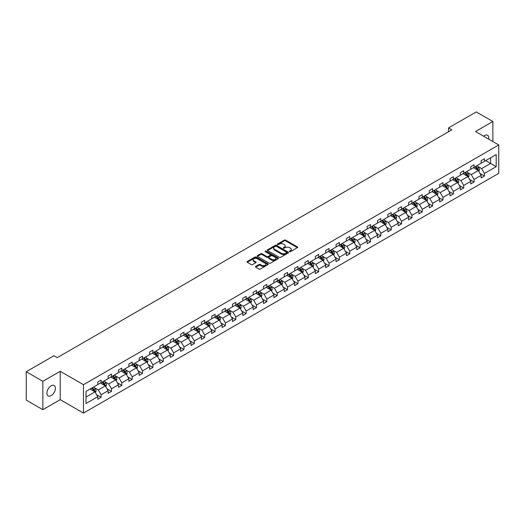 <?xml version="1.0" encoding="UTF-8"?>
<svg xmlns="http://www.w3.org/2000/svg" width="525" height="525" viewBox="0 0 525 525"><rect width="100%" height="100%" fill="white"/><g stroke="black" fill="none" stroke-linecap="round" stroke-linejoin="round"><path stroke-width="0.79" d="M289.531 251.652A0.643 0.374 0 0 0 290.443 251.652L297.373 247.649A0.919 0.532 0 0 0 297.642 247.275A0.919 0.532 0 0 0 297.373 246.901L285.639 240.122A0.919 0.532 0 0 0 284.333 240.122L277.41 244.125A0.643 0.374 0 0 0 278.322 244.65L279.215 244.132A2.953 1.706 0 0 1 283.388 244.132L284.366 244.696A2.953 1.706 0 0 1 285.233 245.903A2.953 1.706 0 0 1 284.366 247.104L283.467 247.623A0.643 0.374 0 0 0 284.379 248.148L285.278 247.629A2.953 1.706 0 0 1 289.452 247.629L290.43 248.194A2.953 1.706 0 0 1 291.29 249.401A2.953 1.706 0 0 1 290.43 250.609L289.531 251.121A0.643 0.374 0 0 0 289.531 251.652L289.531 251.121M51.155 395.62A6.011 3.472 120 0 0 55.079 390.324A6.011 3.472 120 0 0 54.16 385.508A6.011 3.472 120 0 0 51.155 385.803A6.011 3.472 120 0 0 47.23 391.099A6.011 3.472 120 0 0 48.149 395.916A6.011 3.472 120 0 0 51.155 395.62M488.716 139.158A6.011 3.472 120 0 0 487.574 135.273A6.011 3.472 120 0 0 484.568 135.575A6.011 3.472 120 0 0 483.643 136.224M255.714 266.392A0.919 0.532 0 0 0 255.445 266.772A0.919 0.532 0 0 0 255.714 267.146L259.009 269.049A0.919 0.532 0 0 0 260.308 269.049L268.006 264.607A0.919 0.532 0 0 0 268.275 264.233A0.919 0.532 0 0 0 268.006 263.852L256.272 257.079A0.919 0.532 0 0 0 254.966 257.079L247.275 261.522A0.919 0.532 0 0 0 247.006 261.896A0.919 0.532 0 0 0 247.275 262.27L251.252 264.567A0.919 0.532 0 0 0 252.551 264.567L255.846 262.671A0.919 0.532 0 0 0 256.115 262.29A0.919 0.532 0 0 0 255.846 261.916L253.877 260.774A2.467 1.424 0 0 1 253.148 259.77A2.467 1.424 0 0 1 254.671 258.457A2.467 1.424 0 0 1 257.362 258.766L265.086 263.222A2.467 1.424 0 0 1 265.808 264.233A2.467 1.424 0 0 1 264.285 265.545A2.467 1.424 0 0 1 261.601 265.237L260.308 264.495A0.919 0.532 0 0 0 259.009 264.495L255.714 266.392L255.714 267.146M60.218 371.293L42.853 381.314L26.25 371.733L26.25 400.102L42.853 409.69L60.218 399.663L83.468 413.083L83.468 384.713L60.218 371.293L60.218 399.663M492.87 141.553L492.87 121.498L475.506 131.526L498.75 144.946L83.468 384.713M492.87 121.498L476.267 111.917L448.54 127.923L448.54 131.755M26.25 371.733L53.977 355.72L57.297 357.637L451.861 129.839L448.54 127.923M279.28 257.342A0.919 0.532 0 0 0 280.586 257.342L288.277 252.899A0.919 0.532 0 0 0 288.547 252.525A0.919 0.532 0 0 0 288.277 252.151L276.544 245.372A0.919 0.532 0 0 0 275.238 245.372L267.547 249.815A0.919 0.532 0 0 0 267.277 250.189A0.919 0.532 0 0 0 267.547 250.569L279.28 257.342M265.558 251.79A0.643 0.374 0 0 1 266.208 251.882L266.208 251.114L278.138 257.998A0.919 0.532 0 0 1 278.408 258.379A0.919 0.532 0 0 1 278.138 258.753L270.447 263.196A0.919 0.532 0 0 1 269.141 263.196L257.408 256.423L260.702 254.533L260.702 253.765L257.408 255.668A0.919 0.532 0 0 0 257.138 256.043A0.919 0.532 0 0 0 257.408 256.423L257.408 255.668M260.702 254.533A0.919 0.532 0 0 1 262.008 254.533L262.008 253.765A0.919 0.532 0 0 0 260.702 253.765M262.008 253.765L266.766 256.515A0.919 0.532 0 0 0 268.072 256.515L270.25 255.255A0.919 0.532 0 0 0 270.526 254.874A0.919 0.532 0 0 0 270.25 254.5L265.296 251.639A0.643 0.374 0 0 1 266.208 251.114M42.853 381.314L42.853 409.69M86.021 391.361L97.775 384.576L97.775 382.01L101.095 380.087L101.095 382.659L108.137 378.597L108.137 376.025L111.457 374.108L111.457 376.674L118.499 372.612L118.499 370.046L121.82 368.13L121.82 370.696L128.861 366.634L128.861 364.061L132.182 362.145L132.182 364.717L139.217 360.649L139.217 358.083L142.537 356.167L142.537 358.733L149.579 354.67L149.579 352.098L152.9 350.182L152.9 352.754L159.941 348.685L159.941 346.119L163.262 344.203L163.262 346.769L170.303 342.707L170.303 340.134L173.624 338.218L173.624 340.791L180.659 336.722L180.659 334.156L183.98 332.24L183.98 334.806L191.021 330.743L191.021 328.171L194.342 326.255L194.342 328.827L201.383 324.758L201.383 322.192L204.704 320.276L204.704 322.842L211.746 318.78L211.746 316.207L215.066 314.291L215.066 316.864L222.101 312.795L222.101 310.229L225.422 308.313L225.422 310.879L232.463 306.817L232.463 304.244L235.784 302.328L235.784 304.9L242.826 300.832L242.826 298.266L246.146 296.349L246.146 298.915L253.188 294.853L253.188 292.281L256.508 290.364L256.508 292.937L263.543 288.868L263.543 286.302L266.864 284.386L266.864 286.952L273.906 282.89L273.906 280.317L277.226 278.401L277.226 280.973L284.268 276.905L284.268 274.339L287.588 272.423L287.588 274.988L294.63 270.926L294.63 268.354L297.951 266.438L297.951 269.01L304.986 264.941L304.986 262.375L308.306 260.459L308.306 263.025L315.348 258.963L315.348 256.397L318.668 254.474L318.668 257.047L325.71 252.984L325.71 250.412L329.031 248.496L329.031 251.062L336.072 246.999L336.072 244.433L339.393 242.511L339.393 245.083L346.428 241.021L346.428 238.448L349.748 236.532L349.748 239.098L356.79 235.036L356.79 232.47L360.111 230.547L360.111 233.12L367.152 229.058L367.152 226.485L370.473 224.569L370.473 227.135L377.514 223.073L377.514 220.507L380.835 218.584L380.835 221.156L387.87 217.094L387.87 214.522L391.191 212.605L391.191 215.171L398.232 211.109L398.232 208.543L401.553 206.627L401.553 209.193L408.594 205.131L408.594 202.558L411.915 200.642L411.915 203.214L418.957 199.146L418.957 196.58L422.277 194.663L422.277 197.229L429.312 193.167L429.312 190.595L432.633 188.678L432.633 191.251L439.674 187.182L439.674 184.616L442.995 182.7L442.995 185.266L450.037 181.204L450.037 178.631L453.357 176.715L453.357 179.287L460.399 175.219L460.399 172.653L463.719 170.737L463.719 173.302L470.754 169.24L470.754 166.668L474.075 164.752L474.075 167.324L481.117 163.255L481.117 160.689L484.437 158.773L484.437 161.339L496.191 154.553L496.191 166.668L484.437 173.453L484.437 176.026L481.117 177.942L481.117 175.376L474.075 179.438L474.075 182.004L470.754 183.927L470.754 181.355L463.719 185.417L463.719 187.989L460.399 189.906L460.399 187.34L453.357 191.402L453.357 193.968L450.037 195.891L450.037 193.318L442.995 197.38L442.995 199.953L439.674 201.869L439.674 199.303L432.633 203.365L432.633 205.931L429.312 207.854L429.312 205.282L422.277 209.344L422.277 211.916L418.957 213.832L418.957 211.267L411.915 215.329L411.915 217.895L408.594 219.811L408.594 217.245L401.553 221.307L401.553 223.88L398.232 225.796L398.232 223.223L391.191 227.292L391.191 229.858L387.87 231.774L387.87 229.208L380.835 233.271L380.835 235.843L377.514 237.759L377.514 235.187L370.473 239.256L370.473 241.822L367.152 243.738L367.152 241.172L360.111 245.234L360.111 247.807L356.79 249.723L356.79 247.15L349.748 251.219L349.748 253.785L346.428 255.701L346.428 253.135L339.393 257.197L339.393 259.77L336.072 261.686L336.072 259.114L329.031 263.183L329.031 265.748L325.71 267.665L325.71 265.099L318.668 269.161L318.668 271.733L315.348 273.65L315.348 271.077L308.306 275.146L308.306 277.712L304.986 279.628L304.986 277.062L297.951 281.124L297.951 283.697L294.63 285.613L294.63 283.041L287.588 287.109L287.588 289.675L284.268 291.592L284.268 289.026L277.226 293.088L277.226 295.66L273.906 297.577L273.906 295.004L266.864 299.073L266.864 301.639L263.543 303.555L263.543 300.989L256.508 305.051L256.508 307.624L253.188 309.54L253.188 306.967L246.146 311.036L246.146 313.602L242.826 315.518L242.826 312.952L235.784 317.015L235.784 319.587L232.463 321.503L232.463 318.931L225.422 323L225.422 325.566L222.101 327.482L222.101 324.916L215.066 328.978L215.066 331.544L211.746 333.467L211.746 330.894L204.704 334.963L204.704 337.529L201.383 339.445L201.383 336.879L194.342 340.942L194.342 343.508L191.021 345.43L191.021 342.858L183.98 346.92L183.98 349.492L180.659 351.409L180.659 348.843L173.624 352.905L173.624 355.471L170.303 357.394L170.303 354.821L163.262 358.883L163.262 361.456L159.941 363.372L159.941 360.806L152.9 364.868L152.9 367.434L149.579 369.357L149.579 366.785L142.537 370.847L142.537 373.419L139.217 375.336L139.217 372.77L132.182 376.832L132.182 379.398L128.861 381.314L128.861 378.748L121.82 382.81L121.82 385.383L118.499 387.299L118.499 384.727L111.457 388.795L111.457 391.361L108.137 393.277L108.137 390.712L101.095 394.774L101.095 397.346L97.775 399.262L97.775 396.69L86.021 403.482L86.021 391.361M83.468 413.083L498.75 173.322L498.75 144.946M100.432 383.04L105.348 385.882L98.306 389.944L94.467 387.726M98.306 389.944L101.095 394.774M105.348 385.882L108.137 390.712M97.775 383.965L98.306 384.267L101.095 382.659M110.795 377.062L115.71 379.897L108.668 383.965L104.823 381.741M108.668 383.965L111.457 388.795M115.71 379.897L118.499 384.727M108.137 377.98L108.668 378.289L111.457 376.674M121.157 371.077L126.072 373.918L119.031 377.98L115.185 375.762M119.031 377.98L121.82 382.81M126.072 373.918L128.861 378.748M118.499 372.002L119.031 372.304L121.82 370.696M131.513 365.098L136.428 367.933L129.393 372.002L125.547 369.777M129.393 372.002L132.182 376.832M136.428 367.933L139.217 372.77M128.861 366.017L129.393 366.325L132.182 364.717M141.875 359.113L146.79 361.955L139.748 366.017L135.909 363.799M139.748 366.017L142.537 370.847M146.79 361.955L149.579 366.785M139.217 360.038L139.748 360.34L142.537 358.733M152.237 353.135L157.152 355.97L150.111 360.038L146.265 357.82M150.111 360.038L152.9 364.868M157.152 355.97L159.941 360.806M149.579 354.053L150.111 354.362L152.9 352.754M162.599 347.156L167.514 349.991L160.473 354.053L156.627 351.835M160.473 354.053L163.262 358.883M167.514 349.991L170.303 354.821M159.941 348.075L160.473 348.377L163.262 346.769M172.955 341.171L177.87 344.006L170.835 348.075L166.989 345.857M170.835 348.075L173.624 352.905M177.87 344.006L180.659 348.843M170.303 342.09L170.835 342.398L173.624 340.791M183.317 335.193L188.232 338.028L181.191 342.09L177.352 339.872M181.191 342.09L183.98 346.92M188.232 338.028L191.021 342.858M180.659 336.112L181.191 336.42L183.98 334.806M193.679 329.208L198.594 332.043L191.553 336.112L187.707 333.893M191.553 336.112L194.342 340.942M198.594 332.043L201.383 336.879M191.021 330.127L191.553 330.435L194.342 328.827M204.041 323.229L208.957 326.064L201.915 330.127L198.069 327.908M201.915 330.127L204.704 334.963M208.957 326.064L211.746 330.894M201.383 324.148L201.915 324.457L204.704 322.842M214.397 317.244L219.312 320.079L212.277 324.148L208.432 321.93M212.277 324.148L215.066 328.978M219.312 320.079L222.101 324.916M211.746 318.163L212.277 318.472L215.066 316.864M224.759 311.266L229.674 314.101L222.633 318.163L218.794 315.945M222.633 318.163L225.422 323M229.674 314.101L232.463 318.931M222.101 312.185L222.633 312.493L225.422 310.879M235.121 305.281L240.037 308.123L232.995 312.185L229.149 309.967M232.995 312.185L235.784 317.015M240.037 308.123L242.826 312.952M232.463 306.2L232.995 306.508L235.784 304.9M245.483 299.303L250.399 302.137L243.357 306.2L239.512 303.982M243.357 306.2L246.146 311.036M250.399 302.137L253.188 306.967M242.826 300.221L243.357 300.53L246.146 298.915M255.839 293.317L260.754 296.159L253.719 300.221L249.874 298.003M253.719 300.221L256.508 305.051M260.754 296.159L263.543 300.989M253.188 294.236L253.719 294.545L256.508 292.937M266.201 287.339L271.117 290.174L264.075 294.236L260.236 292.018M264.075 294.236L266.864 299.073M271.117 290.174L273.906 295.004M263.543 288.258L264.075 288.566L266.864 286.952M276.563 281.354L281.479 284.196L274.437 288.258L270.592 286.04M274.437 288.258L277.226 293.088M281.479 284.196L284.268 289.026M273.906 282.273L274.437 282.581L277.226 280.973M286.926 275.376L291.841 278.211L284.799 282.273L280.954 280.055M284.799 282.273L287.588 287.109M291.841 278.211L294.63 283.041M284.268 276.294L284.799 276.603L287.588 274.988M297.281 269.391L302.197 272.232L295.162 276.294L291.316 274.076M295.162 276.294L297.951 281.124M302.197 272.232L304.986 277.062M294.63 270.309L295.162 270.618L297.951 269.01M307.643 263.412L312.559 266.247L305.517 270.309L301.678 268.091M305.517 270.309L308.306 275.146M312.559 266.247L315.348 271.077M304.986 264.331L305.517 264.639L308.306 263.025M318.006 257.427L322.921 260.269L315.879 264.331L312.034 262.113M315.879 264.331L318.668 269.161M322.921 260.269L325.71 265.099M315.348 258.353L315.879 258.654L318.668 257.047M328.368 251.449L333.283 254.284L326.242 258.353L322.396 256.128M326.242 258.353L329.031 263.183M333.283 254.284L336.072 259.114M325.71 252.368L326.242 252.676L329.031 251.062M338.723 245.464L343.639 248.305L336.604 252.368L332.758 250.149M336.604 252.368L339.393 257.197M343.639 248.305L346.428 253.135M336.072 246.389L336.604 246.691L339.393 245.083M349.086 239.485L354.001 242.32L346.959 246.389L343.12 244.164M346.959 246.389L349.748 251.219M354.001 242.32L356.79 247.15M346.428 240.404L346.959 240.713L349.748 239.098M359.448 233.5L364.363 236.342L357.322 240.404L353.476 238.186M357.322 240.404L360.111 245.234M364.363 236.342L367.152 241.172M356.79 234.426L357.322 234.727L360.111 233.12M369.81 227.522L374.725 230.357L367.684 234.426L363.838 232.201M367.684 234.426L370.473 239.256M374.725 230.357L377.514 235.187M367.152 228.441L367.684 228.749L370.473 227.135M380.166 221.537L385.081 224.378L378.046 228.441L374.2 226.223M378.046 228.441L380.835 233.271M385.081 224.378L387.87 229.208M377.514 222.462L378.046 222.764L380.835 221.156M390.528 215.558L395.443 218.393L388.402 222.462L384.562 220.238M388.402 222.462L391.191 227.292M395.443 218.393L398.232 223.223M387.87 216.477L388.402 216.786L391.191 215.171M400.89 209.573L405.805 212.415L398.764 216.477L394.918 214.259M398.764 216.477L401.553 221.307M405.805 212.415L408.594 217.245M398.232 210.499L398.764 210.801L401.553 209.193M411.252 203.595L416.167 206.43L409.126 210.499L405.28 208.274M409.126 210.499L411.915 215.329M416.167 206.43L418.957 211.267M408.594 204.514L409.126 204.822L411.915 203.214M421.608 197.61L426.523 200.452L419.488 204.514L415.642 202.296M419.488 204.514L422.277 209.344M426.523 200.452L429.312 205.282M418.957 198.535L419.488 198.837L422.277 197.229M431.97 191.632L436.885 194.467L429.844 198.535L426.005 196.317M429.844 198.535L432.633 203.365M436.885 194.467L439.674 199.303M429.312 192.55L429.844 192.859L432.633 191.251M442.332 185.653L447.248 188.488L440.206 192.55L436.36 190.332M440.206 192.55L442.995 197.38M447.248 188.488L450.037 193.318M439.674 186.572L440.206 186.874L442.995 185.266M452.694 179.668L457.61 182.503L450.568 186.572L446.723 184.354M450.568 186.572L453.357 191.402M457.61 182.503L460.399 187.34M450.037 180.587L450.568 180.895L453.357 179.287M463.05 173.69L467.965 176.525L460.93 180.587L457.085 178.369M460.93 180.587L463.719 185.417M467.965 176.525L470.754 181.355M460.399 174.608L460.93 174.917L463.719 173.302M473.412 167.705L478.327 170.54L471.286 174.608L467.447 172.39M471.286 174.608L474.075 179.438M478.327 170.54L481.117 175.376M470.754 168.623L471.286 168.932L474.075 167.324M485.697 160.611L490.613 163.452L481.648 168.623L477.803 166.405M481.648 168.623L484.437 173.453M496.191 166.668L490.613 163.452L490.613 157.776L496.191 154.553M481.117 162.645L481.648 162.953L484.437 161.339M86.021 397.038L94.986 391.86L90.07 389.025M94.986 391.86L97.775 396.69M480.021 173.473L484.437 176.026M469.658 179.458L474.075 182.004M459.303 185.437L463.719 187.989M448.941 191.422L453.357 193.968M438.578 197.4L442.995 199.953M428.216 203.385L432.633 205.931M417.861 209.363L422.277 211.916M407.498 215.348L411.915 217.895M397.136 221.327L401.553 223.88M386.774 227.312L391.191 229.858M376.418 233.29L380.835 235.843M366.056 239.275L370.473 241.822M355.694 245.254L360.111 247.807M345.332 251.239L349.748 253.785M334.976 257.217L339.393 259.77M324.614 263.202L329.031 265.748M314.252 269.181L318.668 271.733M303.89 275.166L308.306 277.712M293.534 281.144L297.951 283.697M283.172 287.129L287.588 289.675M272.81 293.108L277.226 295.66M262.447 299.092L266.864 301.639M252.092 305.071L256.508 307.624M241.73 311.056L246.146 313.602M231.368 317.034L235.784 319.587M221.005 323.013L225.422 325.566M210.65 328.998L215.066 331.544M200.287 334.976L204.704 337.529M189.925 340.961L194.342 343.508M179.563 346.94L183.98 349.492M169.207 352.925L173.624 355.471M158.845 358.903L163.262 361.456M148.483 364.888L152.9 367.434M138.121 370.867L142.537 373.419M127.765 376.852L132.182 379.398M117.403 382.83L121.82 385.383M107.041 388.815L111.457 391.361M96.679 394.793L101.095 397.346M289.793 251.744L290.43 251.37A2.953 1.706 0 0 0 291.29 250.169L291.29 249.401M285.233 245.903L285.233 246.671A2.953 1.706 0 0 1 284.366 247.872L283.73 248.24M297.36 247.656L285.639 240.89A0.919 0.532 0 0 0 284.333 240.89L277.666 244.742M288.264 252.906L276.544 246.14A0.919 0.532 0 0 0 275.238 246.14L267.56 250.576M286.65 252.787A0.643 0.374 0 0 0 286.65 252.262L276.347 246.317A0.643 0.374 0 0 0 275.435 246.317L274.49 246.862A2.953 1.706 0 0 0 273.623 248.062A2.953 1.706 0 0 0 274.49 249.27L281.531 253.332A2.953 1.706 0 0 0 285.705 253.332L286.65 252.787L286.65 253.555A0.643 0.374 0 0 0 286.834 253.293L286.834 252.525M273.623 248.062L273.623 248.83A2.953 1.706 0 0 0 274.49 250.038L274.49 249.27M286.65 253.555L285.705 254.1A2.953 1.706 0 0 1 281.531 254.1L274.49 250.038M262.008 254.533L266.766 257.283A0.919 0.532 0 0 0 268.072 257.283L270.25 256.023A0.919 0.532 0 0 0 270.526 255.642L270.526 254.874M266.208 251.882L278.125 258.759M271.701 259.363A2.467 1.424 0 0 0 274.391 259.672A2.467 1.424 0 0 0 275.914 258.359A2.467 1.424 0 0 0 275.192 257.355L272.468 255.78A0.919 0.532 0 0 0 271.162 255.78L268.984 257.04A0.919 0.532 0 0 0 268.715 257.421A0.919 0.532 0 0 0 268.984 257.795L271.701 259.363L271.701 260.131A2.467 1.424 0 0 0 274.391 260.439A2.467 1.424 0 0 0 275.914 259.127L275.914 258.359M268.715 257.421L268.715 258.182A0.919 0.532 0 0 0 268.984 258.562L268.984 257.795M271.701 260.131L268.984 258.562M265.808 264.233L265.808 265A2.467 1.424 0 0 1 264.285 266.313A2.467 1.424 0 0 1 261.601 266.004L260.308 265.263A0.919 0.532 0 0 0 259.009 265.263L255.727 267.153M253.148 259.77L253.148 260.538A2.467 1.424 0 0 0 253.877 261.542L253.877 260.774M255.846 261.916L255.846 262.671L253.877 261.542M267.993 264.613L256.272 257.847A0.919 0.532 0 0 0 254.966 257.847L247.288 262.283L247.275 261.522M478.833 171.419L479.443 169.654A2.487 1.437 -120 0 0 478.649 167.534L477.159 165.546M474.482 168.322L473.839 167.462M477.96 170.33L478.098 169.759A2.487 1.437 -120 0 0 477.389 168.262L475.893 166.274M475.269 166.628L476.917 168.82A1.267 0.735 60 0 1 477.146 169.207L478.098 169.759M475.099 166.733L476.588 168.722A2.487 1.437 60 0 1 477.212 169.897M468.471 177.398L469.081 175.632A2.487 1.437 -120 0 0 468.287 173.512L466.797 171.524M464.126 174.307L463.477 173.44M467.598 176.315L467.742 175.744A2.487 1.437 -120 0 0 467.027 174.241L465.537 172.252M464.914 172.613L466.554 174.805A1.267 0.735 60 0 1 466.784 175.186L467.742 175.744M464.737 172.712L466.233 174.707A2.487 1.437 60 0 1 466.85 175.882M458.108 183.382L458.725 181.617A2.487 1.437 -120 0 0 457.925 179.498L456.435 177.509M453.764 180.285L453.114 179.425M457.242 182.293L457.38 181.722A2.487 1.437 -120 0 0 456.665 180.226L455.175 178.238M454.552 178.592L456.192 180.784A1.267 0.735 60 0 1 456.422 181.171L457.38 181.722M454.381 178.697L455.871 180.685A2.487 1.437 60 0 1 456.488 181.86M447.753 189.361L448.363 187.596A2.487 1.437 -120 0 0 447.569 185.476L446.079 183.488M443.402 186.27L442.759 185.404M446.88 188.278L447.018 187.701A2.487 1.437 -120 0 0 446.303 186.204L444.813 184.216M444.189 184.577L445.83 186.769A1.267 0.735 60 0 1 446.06 187.149L447.018 187.701M444.019 184.675L445.508 186.664A2.487 1.437 60 0 1 446.132 187.845M437.391 195.346L438.001 193.581A2.487 1.437 -120 0 0 437.207 191.461L435.717 189.473M433.04 192.248L432.397 191.389M436.518 194.257L436.656 193.686A2.487 1.437 -120 0 0 435.947 192.189L434.457 190.201M433.827 190.555L435.474 192.747A1.267 0.735 60 0 1 435.704 193.134L436.656 193.686M433.657 190.66L435.146 192.649A2.487 1.437 60 0 1 435.77 193.823M427.028 201.324L427.639 199.559A2.487 1.437 -120 0 0 426.845 197.439L425.355 195.451M422.684 198.233L422.034 197.367M426.156 200.242L426.3 199.664A2.487 1.437 -120 0 0 425.585 198.168L424.095 196.179M423.472 196.54L425.112 198.732A1.267 0.735 60 0 1 425.342 199.113L426.3 199.664M423.294 196.639L424.791 198.627A2.487 1.437 60 0 1 425.408 199.808M416.666 207.309L417.283 205.544A2.487 1.437 -120 0 0 416.489 203.424L414.993 201.429M412.322 204.212L411.672 203.352M415.8 206.22L415.938 205.649A2.487 1.437 -120 0 0 415.223 204.153L413.733 202.164M413.109 202.519L414.75 204.711A1.267 0.735 60 0 1 414.98 205.098L415.938 205.649M412.939 202.624L414.428 204.612A2.487 1.437 60 0 1 415.045 205.787M406.311 213.288L406.921 211.523A2.487 1.437 -120 0 0 406.127 209.403L404.637 207.414M401.96 210.197L401.317 209.331M405.438 212.198L405.576 211.627A2.487 1.437 -120 0 0 404.86 210.131L403.371 208.143M402.747 208.504L404.388 210.696A1.267 0.735 60 0 1 404.617 211.076L405.576 211.627M402.577 208.602L404.066 210.591A2.487 1.437 60 0 1 404.69 211.772M395.948 219.273L396.559 217.507A2.487 1.437 -120 0 0 395.765 215.388L394.275 213.393M391.598 216.175L390.954 215.316M395.076 218.183L395.213 217.613A2.487 1.437 -120 0 0 394.505 216.116L393.015 214.121M392.385 214.482L394.032 216.674A1.267 0.735 60 0 1 394.262 217.061L395.213 217.613M392.214 214.587L393.704 216.576A2.487 1.437 60 0 1 394.327 217.75M385.586 225.251L386.197 223.486A2.487 1.437 -120 0 0 385.402 221.366L383.913 219.378M381.242 222.16L380.592 221.294M384.713 224.162L384.858 223.591A2.487 1.437 -120 0 0 384.142 222.095L382.653 220.106M382.029 220.467L383.67 222.659A1.267 0.735 60 0 1 383.9 223.04L384.858 223.591M381.852 220.566L383.348 222.554A2.487 1.437 60 0 1 383.965 223.729M375.224 231.23L375.841 229.471A2.487 1.437 -120 0 0 375.047 227.351L373.551 225.356M370.88 228.139L370.23 227.279M374.358 230.147L374.496 229.576A2.487 1.437 -120 0 0 373.78 228.08L372.291 226.085M371.667 226.446L373.308 228.637A1.267 0.735 60 0 1 373.538 229.025L374.496 229.576M371.497 226.551L372.986 228.539A2.487 1.437 60 0 1 373.603 229.714M364.868 237.215L365.479 235.449A2.487 1.437 -120 0 0 364.685 233.33L363.195 231.341M360.517 234.124L359.874 233.257M363.996 236.125L364.133 235.554A2.487 1.437 -120 0 0 363.418 234.058L361.928 232.07M361.305 232.431L362.946 234.623A1.267 0.735 60 0 1 363.175 235.003L364.133 235.554M361.134 232.529L362.624 234.518A2.487 1.437 60 0 1 363.248 235.692M354.506 243.193L355.117 241.434A2.487 1.437 -120 0 0 354.322 239.315L352.833 237.32M350.155 240.102L349.512 239.243M353.633 242.11L353.771 241.539A2.487 1.437 -120 0 0 353.062 240.043L351.573 238.048M350.949 238.409L352.59 240.601A1.267 0.735 60 0 1 352.82 240.988L353.771 241.539M350.772 238.514L352.262 240.502A2.487 1.437 60 0 1 352.885 241.677M344.144 249.178L344.754 247.413A2.487 1.437 -120 0 0 343.96 245.293L342.471 243.305M339.8 246.087L339.15 245.221M343.271 248.089L343.416 247.518A2.487 1.437 -120 0 0 342.7 246.022L341.211 244.033M340.587 244.394L342.228 246.586A1.267 0.735 60 0 1 342.458 246.967L343.416 247.518M340.41 244.493L341.906 246.481A2.487 1.437 60 0 1 342.523 247.656M333.782 255.157L334.399 253.398A2.487 1.437 -120 0 0 333.605 251.278L332.108 249.283M329.438 252.066L328.788 251.199M332.916 254.074L333.053 253.503A2.487 1.437 -120 0 0 332.338 252.007L330.848 250.012M330.225 250.373L331.866 252.564A1.267 0.735 60 0 1 332.095 252.952L333.053 253.503M330.054 250.471L331.544 252.466A2.487 1.437 60 0 1 332.161 253.641M323.426 261.142L324.037 259.376A2.487 1.437 -120 0 0 323.243 257.257L321.753 255.268M319.075 258.044L318.432 257.184M322.553 260.052L322.691 259.481A2.487 1.437 -120 0 0 321.976 257.985L320.486 255.997M319.863 256.358L321.503 258.543A1.267 0.735 60 0 1 321.733 258.93L322.691 259.481M319.692 256.456L321.182 258.444A2.487 1.437 60 0 1 321.805 259.619M313.064 267.12L313.674 265.361A2.487 1.437 -120 0 0 312.88 263.242L311.391 261.247M308.713 264.029L308.07 263.163M312.191 266.037L312.329 265.466A2.487 1.437 -120 0 0 311.62 263.97L310.131 261.975M309.507 262.336L311.148 264.528A1.267 0.735 60 0 1 311.377 264.915L312.329 265.466M309.33 262.434L310.82 264.429A2.487 1.437 60 0 1 311.443 265.604M302.702 273.105L303.312 271.34A2.487 1.437 -120 0 0 302.518 269.22L301.028 267.232M298.358 270.007L297.708 269.148M301.829 272.016L301.973 271.445A2.487 1.437 -120 0 0 301.258 269.948L299.768 267.96M299.145 268.321L300.786 270.506A1.267 0.735 60 0 1 301.015 270.893L301.973 271.445M298.968 268.419L300.464 270.408A2.487 1.437 60 0 1 301.081 271.582M292.346 279.083L292.957 277.325A2.487 1.437 -120 0 0 292.162 275.205L290.666 273.21M287.995 275.993L287.346 275.126M291.473 278.001L291.611 277.43A2.487 1.437 -120 0 0 290.896 275.933L289.406 273.938M288.783 274.299L290.423 276.491A1.267 0.735 60 0 1 290.653 276.878L291.611 277.43M288.612 274.398L290.102 276.393A2.487 1.437 60 0 1 290.719 277.567M281.984 285.068L282.594 283.303A2.487 1.437 -120 0 0 281.8 281.183L280.311 279.195M277.633 281.971L276.99 281.111M281.111 283.979L281.249 283.408A2.487 1.437 -120 0 0 280.54 281.912L279.044 279.923M278.421 280.284L280.061 282.47A1.267 0.735 60 0 1 280.291 282.857L281.249 283.408M278.25 280.383L279.74 282.371A2.487 1.437 60 0 1 280.363 283.546M271.622 291.047L272.232 289.282A2.487 1.437 -120 0 0 271.438 287.168L269.948 285.173M267.271 287.956L266.628 287.09M270.749 289.964L270.887 289.393A2.487 1.437 -120 0 0 270.178 287.897L268.688 285.902M268.065 286.263L269.706 288.455A1.267 0.735 60 0 1 269.935 288.842L270.887 289.393M267.888 286.361L269.377 288.356A2.487 1.437 60 0 1 270.001 289.531M261.26 297.032L261.87 295.267A2.487 1.437 -120 0 0 261.076 293.147L259.586 291.158M256.915 293.934L256.266 293.075M260.387 295.942L260.531 295.372A2.487 1.437 -120 0 0 259.816 293.875L258.326 291.887M257.703 292.248L259.343 294.433A1.267 0.735 60 0 1 259.573 294.82L260.531 295.372M257.526 292.346L259.022 294.335A2.487 1.437 60 0 1 259.639 295.509M250.904 303.01L251.514 301.245A2.487 1.437 -120 0 0 250.72 299.125L249.224 297.137M246.553 299.919L245.903 299.053M250.031 301.928L250.169 301.357A2.487 1.437 -120 0 0 249.454 299.86L247.964 297.865M247.341 298.226L248.981 300.418A1.267 0.735 60 0 1 249.211 300.805L250.169 301.357M247.17 298.325L248.66 300.32A2.487 1.437 60 0 1 249.277 301.494M240.542 308.995L241.152 307.23A2.487 1.437 -120 0 0 240.358 305.11L238.868 303.122M236.191 305.898L235.548 305.038M239.669 307.906L239.807 307.335A2.487 1.437 -120 0 0 239.098 305.839L237.602 303.85M236.978 304.211L238.619 306.397A1.267 0.735 60 0 1 238.849 306.784L239.807 307.335M236.808 304.31L238.298 306.298A2.487 1.437 60 0 1 238.921 307.473M230.18 314.974L230.79 313.208A2.487 1.437 -120 0 0 229.996 311.089L228.506 309.1M225.829 311.883L225.186 311.017M229.307 313.891L229.445 313.32A2.487 1.437 -120 0 0 228.736 311.817L227.246 309.829M226.623 310.19L228.263 312.382A1.267 0.735 60 0 1 228.493 312.769L229.445 313.32M226.446 310.288L227.935 312.283A2.487 1.437 60 0 1 228.559 313.458M219.817 320.959L220.428 319.193A2.487 1.437 -120 0 0 219.634 317.074L218.144 315.085M215.473 317.861L214.823 317.002M218.945 319.869L219.089 319.298A2.487 1.437 -120 0 0 218.374 317.802L216.884 315.814M216.261 316.175L217.901 318.36A1.267 0.735 60 0 1 218.131 318.747L219.089 319.298M216.083 316.273L217.58 318.262A2.487 1.437 60 0 1 218.197 319.436M209.462 326.937L210.072 325.172A2.487 1.437 -120 0 0 209.278 323.052L207.782 321.064M205.111 323.846L204.461 322.98M208.589 325.854L208.727 325.283A2.487 1.437 -120 0 0 208.012 323.781L206.522 321.792M205.898 322.153L207.539 324.345A1.267 0.735 60 0 1 207.769 324.726L208.727 325.283M205.728 322.252L207.218 324.247A2.487 1.437 60 0 1 207.834 325.421M199.1 332.922L199.71 331.157A2.487 1.437 -120 0 0 198.916 329.037L197.426 327.049M194.749 329.825L194.106 328.965M198.227 331.833L198.365 331.262A2.487 1.437 -120 0 0 197.656 329.766L196.16 327.777M195.536 328.132L197.177 330.323A1.267 0.735 60 0 1 197.407 330.711L198.365 331.262M195.366 328.237L196.855 330.225A2.487 1.437 60 0 1 197.479 331.4M188.738 338.901L189.348 337.135A2.487 1.437 -120 0 0 188.554 335.016L187.064 333.027M184.387 335.81L183.743 334.943M187.865 337.818L188.002 337.247A2.487 1.437 -120 0 0 187.294 335.744L185.804 333.756M185.181 334.117L186.821 336.308A1.267 0.735 60 0 1 187.051 336.689L188.002 337.247M185.003 334.215L186.493 336.21A2.487 1.437 60 0 1 187.117 337.385M178.375 344.886L178.986 343.12A2.487 1.437 -120 0 0 178.192 341.001L176.702 339.012M174.031 341.788L173.381 340.928M177.502 343.796L177.647 343.225A2.487 1.437 -120 0 0 176.932 341.729L175.442 339.741M174.818 340.095L176.459 342.287A1.267 0.735 60 0 1 176.689 342.674L177.647 343.225M174.641 340.2L176.137 342.188A2.487 1.437 60 0 1 176.754 343.363M168.02 350.864L168.63 349.099A2.487 1.437 -120 0 0 167.836 346.979L166.34 344.991M163.669 347.773L163.019 346.907M167.147 349.781L167.285 349.204A2.487 1.437 -120 0 0 166.569 347.708L165.08 345.719M164.456 346.08L166.097 348.272A1.267 0.735 60 0 1 166.327 348.652L167.285 349.204M164.286 346.178L165.775 348.167A2.487 1.437 60 0 1 166.392 349.348M157.657 356.849L158.268 355.084A2.487 1.437 -120 0 0 157.474 352.964L155.984 350.976M153.307 353.752L152.663 352.892M156.785 355.76L156.923 355.189A2.487 1.437 -120 0 0 156.214 353.692L154.718 351.704M154.094 352.058L155.735 354.25A1.267 0.735 60 0 1 155.964 354.637L156.923 355.189M153.923 352.163L155.413 354.152A2.487 1.437 60 0 1 156.037 355.327M147.295 362.827L147.906 361.062A2.487 1.437 -120 0 0 147.112 358.942L145.622 356.954M142.944 359.737L142.301 358.87M146.423 361.745L146.56 361.167A2.487 1.437 -120 0 0 145.852 359.671L144.362 357.683M143.738 358.043L145.379 360.235A1.267 0.735 60 0 1 145.609 360.616L146.56 361.167M143.561 358.142L145.051 360.13A2.487 1.437 60 0 1 145.674 361.312M136.933 368.812L137.543 367.047A2.487 1.437 -120 0 0 136.749 364.928L135.26 362.933M132.589 365.715L131.939 364.855M136.06 367.723L136.205 367.152A2.487 1.437 -120 0 0 135.489 365.656L134 363.667M133.376 364.022L135.017 366.214A1.267 0.735 60 0 1 135.247 366.601L136.205 367.152M133.199 364.127L134.695 366.115A2.487 1.437 60 0 1 135.312 367.29M126.578 374.791L127.188 373.026A2.487 1.437 -120 0 0 126.394 370.906L124.897 368.917M122.227 371.7L121.577 370.834M125.705 373.702L125.843 373.131A2.487 1.437 -120 0 0 125.127 371.634L123.638 369.646M123.014 370.007L124.655 372.199A1.267 0.735 60 0 1 124.884 372.579L125.843 373.131M122.843 370.105L124.333 372.094A2.487 1.437 60 0 1 124.95 373.275M116.215 380.776L116.826 379.011A2.487 1.437 -120 0 0 116.032 376.891L114.542 374.896M111.864 377.678L111.221 376.819M115.343 379.687L115.48 379.116A2.487 1.437 -120 0 0 114.772 377.619L113.275 375.624M112.652 375.985L114.293 378.177A1.267 0.735 60 0 1 114.522 378.564L115.48 379.116M112.481 376.09L113.971 378.079A2.487 1.437 60 0 1 114.594 379.253M105.853 386.754L106.463 384.989A2.487 1.437 -120 0 0 105.669 382.869L104.18 380.881M101.502 383.663L100.859 382.797M104.98 385.665L105.118 385.094A2.487 1.437 -120 0 0 104.409 383.598L102.92 381.609M102.296 381.97L103.937 384.162A1.267 0.735 60 0 1 104.167 384.543L105.118 385.094M102.119 382.069L103.609 384.057A2.487 1.437 60 0 1 104.232 385.232M95.491 392.733L96.101 390.974A2.487 1.437 -120 0 0 95.307 388.854L93.818 386.859M91.147 389.642L90.497 388.782M94.618 391.65L94.763 391.079A2.487 1.437 -120 0 0 94.047 389.583L92.557 387.588M91.934 387.949L93.575 390.141A1.267 0.735 60 0 1 93.804 390.528L94.763 391.079M91.757 388.054L93.253 390.042A2.487 1.437 60 0 1 93.87 391.217M290.43 251.37L290.43 250.609M283.467 248.148L283.467 247.623M284.366 247.872L284.366 247.104M277.41 244.65L277.41 244.125M284.333 240.89L284.333 240.122M285.639 240.89L285.639 240.122M297.373 247.649L297.373 246.901M267.547 250.569L267.547 249.815M275.238 246.14L275.238 245.372M276.544 246.14L276.544 245.372M288.277 252.899L288.277 252.151M281.531 254.1L281.531 253.332M285.705 254.1L285.705 253.332M266.766 257.283L266.766 256.515M268.072 257.283L268.072 256.515M270.25 256.023L270.25 255.255M278.138 258.753L278.138 257.998M259.009 265.263L259.009 264.495M260.308 265.263L260.308 264.495M261.601 266.004L261.601 265.237M254.966 257.847L254.966 257.079M256.272 257.847L256.272 257.079M268.006 264.607L268.006 263.852M478.15 170.441L479.43 169.7M477.389 168.262L478.649 167.534M475.88 169.129L476.588 168.722M467.788 176.42L469.068 175.685M467.027 174.241L468.287 173.512M465.524 175.114L466.233 174.707M457.426 182.405L458.706 181.663M456.665 180.226L457.925 179.498M455.162 181.092L455.871 180.685M447.064 188.383L448.343 187.648M446.303 186.204L447.569 185.476M444.8 187.077L445.508 186.664M436.708 194.368L437.988 193.627M435.947 192.189L437.207 191.461M434.438 193.056L435.146 192.649M426.346 200.347L427.626 199.612M425.585 198.168L426.845 197.439M424.082 199.041L424.791 198.627M415.984 206.332L417.263 205.59M415.223 204.153L416.489 203.424M413.72 205.019L414.428 204.612M405.622 212.31L406.901 211.575M404.86 210.131L406.127 209.403M403.358 211.004L404.066 210.591M395.266 218.295L396.546 217.553M394.505 216.116L395.765 215.388M392.995 216.982L393.704 216.576M384.904 224.273L386.183 223.538M384.142 222.095L385.402 221.366M382.64 222.968L383.348 222.554M374.542 230.252L375.821 229.517M373.78 228.08L375.047 227.351M372.277 228.946L372.986 228.539M364.186 236.237L365.459 235.495M363.418 234.058L364.685 233.33M361.915 234.931L362.624 234.518M353.824 242.215L355.103 241.48M353.062 240.043L354.322 239.315M351.553 240.909L352.262 240.502M343.462 248.2L344.741 247.459M342.7 246.022L343.96 245.293M341.197 246.894L341.906 246.481M333.099 254.179L334.379 253.444M332.338 252.007L333.605 251.278M330.835 252.873L331.544 252.466M322.744 260.164L324.017 259.422M321.976 257.985L323.243 257.257M320.473 258.858L321.182 258.444M312.382 266.142L313.661 265.407M311.62 263.97L312.88 263.242M310.111 264.836L310.82 264.429M302.019 272.127L303.299 271.386M301.258 269.948L302.518 269.22M299.755 270.815L300.464 270.408M291.657 278.106L292.937 277.371M290.896 275.933L292.162 275.205M289.393 276.8L290.102 276.393M281.302 284.091L282.575 283.349M280.54 281.912L281.8 281.183M279.031 282.778L279.74 282.371M270.939 290.069L272.219 289.334M270.178 287.897L271.438 287.168M268.669 288.763L269.377 288.356M260.577 296.054L261.857 295.312M259.816 293.875L261.076 293.147M258.313 294.742L259.022 294.335M250.215 302.033L251.495 301.298M249.454 299.86L250.72 299.125M247.951 300.727L248.66 300.32M239.859 308.017L241.132 307.276M239.098 305.839L240.358 305.11M237.589 306.705L238.298 306.298M229.497 313.996L230.777 313.261M228.736 311.817L229.996 311.089M227.227 312.69L227.935 312.283M219.135 319.981L220.415 319.239M218.374 317.802L219.634 317.074M216.871 318.668L217.58 318.262M208.773 325.959L210.052 325.224M208.012 323.781L209.278 323.052M206.509 324.653L207.218 324.247M198.417 331.944L199.69 331.203M197.656 329.766L198.916 329.037M196.147 330.632L196.855 330.225M188.055 337.923L189.335 337.188M187.294 335.744L188.554 335.016M185.784 336.617L186.493 336.21M177.693 343.908L178.973 343.166M176.932 341.729L178.192 341.001M175.429 342.595L176.137 342.188M167.331 349.886L168.61 349.151M166.569 347.708L167.836 346.979M165.067 348.58L165.775 348.167M156.975 355.871L158.248 355.13M156.214 353.692L157.474 352.964M154.704 354.559L155.413 354.152M146.613 361.85L147.893 361.115M145.852 359.671L147.112 358.942M144.342 360.544L145.051 360.13M136.251 367.835L137.53 367.093M135.489 365.656L136.749 364.928M133.987 366.522L134.695 366.115M125.888 373.813L127.168 373.078M125.127 371.634L126.394 370.906M123.624 372.507L124.333 372.094M115.533 379.798L116.806 379.057M114.772 377.619L116.032 376.891M113.262 378.486L113.971 378.079M105.171 385.777L106.45 385.042M104.409 383.598L105.669 382.869M102.9 384.471L103.609 384.057M94.808 391.755L96.088 391.02M94.047 389.583L95.307 388.854M92.544 390.449L93.253 390.042"/></g></svg>

